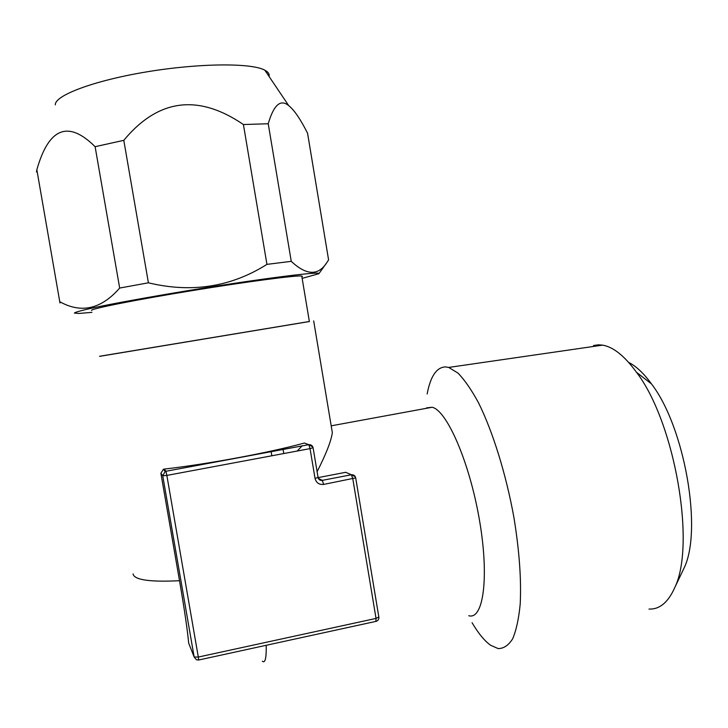 <?xml version="1.0" encoding="UTF-8"?>
<svg xmlns="http://www.w3.org/2000/svg" width="728" height="728" viewBox="0 0 728 728"><rect width="100%" height="100%" fill="white"/><g stroke="black" fill="none" stroke-linecap="round" stroke-linejoin="round"><path stroke-width="1.09" d="M307.434 444.162L304.404 443.024C271.107 452.316 207.344 464.246 164.209 469.087L163.418 469.26L160.879 473.255L179.516 580.707C184.448 609.427 187.496 630.221 188.661 643.088L194.158 657.02L196.469 659.795L198.644 660.014L198.316 657.056L376.03 618.418L378.833 616.962M297.233 451.032L302.075 445.9M283.083 449.44L283.774 453.553M309.354 321.494L99.609 356.274M99.618 356.347L309.364 321.539M91.601 310.483L91.573 310.365C91.291 308.672 136.191 299.736 192.092 290.627C247.966 281.499 296.769 275.139 301.756 276.03L301.883 276.786M302.147 278.36L318.864 273.728C322.486 271.089 269.715 277.477 200.409 288.616C161.816 294.84 124.643 301.438 100.719 306.279C83.984 309.764 75.202 312.039 74.383 313.086L78.852 313.459L91.928 312.367M301.847 276.567L302.457 276.303M36.464 171.981L36.846 169.751L59.978 303.003M243.416 124.534L266.939 264.373L291.255 261.343L268.232 123.751L243.416 124.534C198.007 93.621 158.14 98.89 123.796 140.331L148.403 282.81L119.674 288.051C101.292 309.072 81.436 313.686 60.105 301.892M123.796 140.331L95.113 146.692L119.674 288.051M55.328 104.85C54.555 95.45 94.039 80.544 146.929 71.826C199.754 63.045 251.56 62.835 264.828 70.17L288.734 105.651C294.221 110.019 300.5 119.21 307.571 133.224L328.592 259.905L327.063 262.244C318.491 275.939 306.552 275.639 291.255 261.343M264.828 70.17C268.232 71.972 269.633 74.056 269.041 76.422M95.113 146.692C68.195 120.002 48.776 127.691 36.846 169.751M288.734 105.651C280.562 98.826 273.728 104.859 268.232 123.751M266.939 264.373C231.013 287.041 191.5 293.184 148.403 282.81M682.227 571.899L683.91 568.377C702.875 530.575 684.62 426.772 651.478 383.92C643.78 373.346 636.199 366.202 628.728 362.48M648.994 609.063C659.468 609.509 667.949 602.557 674.465 588.224C696.323 545.099 674.647 421.794 636.5 372.29C624.606 355.992 613.304 346.938 602.593 345.136L598.343 344.817L593.511 345.509M427.145 393.948C430.494 376.276 436.609 367.258 445.463 366.903L448.694 367.431L457.939 373.064C464.591 379.852 471.471 389.799 478.56 402.884C492.72 431.431 505.969 473.773 513.877 517.244C519.301 550.35 521.412 579.26 520.211 603.958C518.8 618.673 516.288 630.284 512.667 638.793C508.517 645.363 503.667 648.621 498.116 648.575L490.654 645.281C484.557 640.931 478.369 633.415 472.072 622.722M426.572 407.871L432.132 407.261C446.619 410.183 469.16 461.051 479.224 518.755C489.462 576.503 483.538 620.192 468.777 615.724M318.1 477.614L345.691 472.308L349.668 474.01M331.276 426.353L332.341 432.705C331.113 441.177 326.035 454.172 317.099 471.689M164.209 469.087L165.929 471.271L165.165 471.498L162.735 475.794L194.158 657.02L198.316 657.056L166.849 475.42L165.929 471.271L165.165 471.498L163.418 469.26M312.876 447.01L308.763 444.662L165.929 471.271L308.781 444.671L310.046 448.63L166.849 475.42L162.735 475.794L160.879 473.255M198.698 660.005L375.885 621.394L376.03 618.418L352.798 478.778L351.406 474.756L322.304 480.353L318.336 478.369M355.328 476.767L351.397 474.747L322.313 480.362C320.12 480.571 318.709 479.615 318.054 477.504M189.053 644.08L188.661 643.088M376.058 621.357C378.069 620.711 379.006 619.31 378.86 617.171L355.701 477.877L323.632 484.42C319.11 484.83 316.243 482.828 315.042 478.405L310.046 448.63L313.076 447.702M179.516 580.707C150.559 582.145 135.117 580.052 133.178 574.447L133.088 573.928M266.211 645.29C266.457 658.23 265.165 663.545 262.335 661.224M345.691 472.308L351.397 474.747C353.671 474.638 355.109 475.675 355.701 477.877L355.683 477.759M304.404 443.024L308.763 444.662C311.056 444.553 312.494 445.6 313.095 447.784L318.054 477.377M315.042 478.405L318.072 477.477C318.782 479.761 320.193 480.717 322.313 480.362L323.632 484.42M309.373 321.594L301.756 276.03M318.928 273.646L326.444 263.117M271.826 455.783L271.135 451.669M651.478 383.92L636.5 372.29M683.91 568.377L674.465 588.224M602.593 345.136L448.694 367.431M331.195 425.825L432.132 407.261M313.677 320.884L332.341 432.705"/></g></svg>
